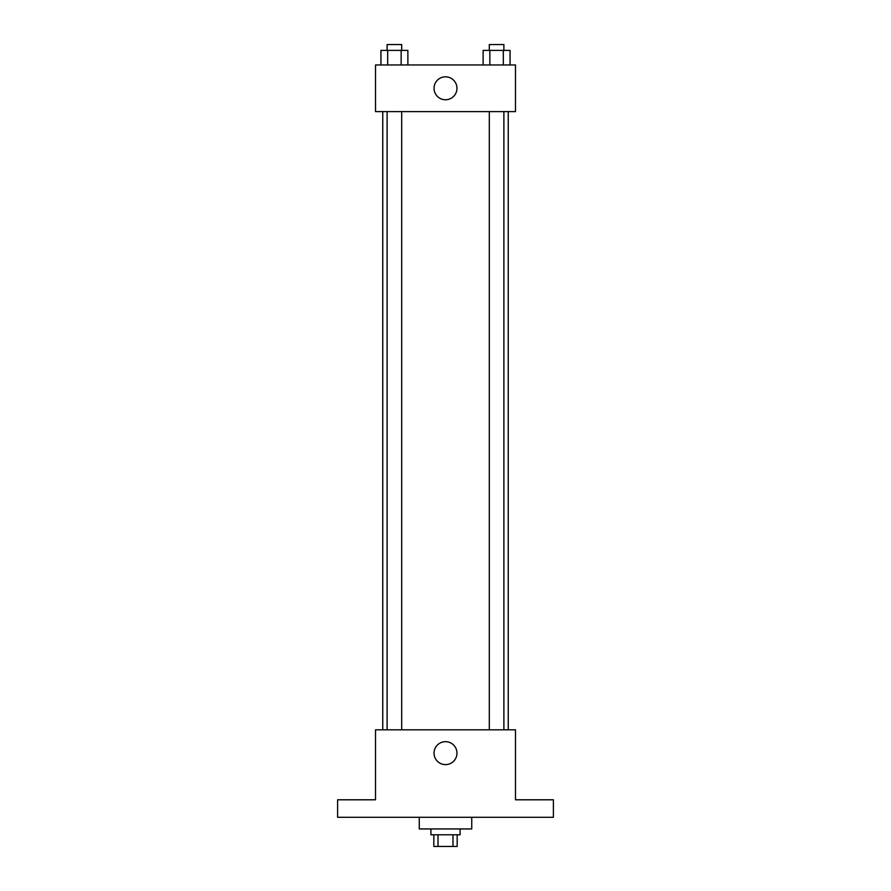 <?xml version="1.0" encoding="UTF-8"?>
<svg xmlns="http://www.w3.org/2000/svg" width="891" height="891" viewBox="0 0 891 891"><rect width="100%" height="100%" fill="white"/><g stroke="black" fill="none" stroke-linecap="round" stroke-linejoin="round"><path stroke-width="1.34" d="M452.984 834.789L452.984 846.45L433.839 846.45L433.839 834.789M452.984 846.45L457.161 846.45L457.161 834.789M460.079 828.953L460.079 834.789L430.921 834.789L430.921 828.953M438.016 834.789L438.016 846.45M419.26 817.292L419.26 828.953L471.74 828.953L471.74 817.292M553.389 817.292L337.611 817.292L337.611 799.795L375.512 799.795L375.512 729.807L515.488 729.807L515.488 799.795L553.389 799.795L553.389 817.292M456.972 753.14A11.472 11.472 0 0 1 439.764 763.075A11.472 11.472 0 0 1 439.764 743.205A11.472 11.472 0 0 1 456.972 753.14M508.249 111.62L508.249 729.807M489.304 729.807L489.304 111.62M401.696 111.62L401.696 729.807M515.488 111.62L375.512 111.62L375.512 64.965L515.488 64.965L515.488 111.62M456.972 88.287A11.472 11.472 0 0 1 439.764 98.222A11.472 11.472 0 0 1 439.764 78.363A11.472 11.472 0 0 1 456.972 88.287M510.053 64.965L510.053 50.386L483.122 50.386L483.122 64.965M503.326 50.386L503.326 64.965M489.85 50.386L489.85 64.965M489.304 50.386L489.304 44.55L503.883 44.55L503.883 50.386M407.878 64.965L407.878 50.386L380.947 50.386L380.947 64.965M401.15 50.386L401.15 64.965M387.674 50.386L387.674 64.965M387.117 50.386L387.117 44.55L401.696 44.55L401.696 50.386M382.751 111.62L382.751 729.807M503.883 729.807L503.883 111.62M387.117 111.62L387.117 729.807"/></g></svg>
